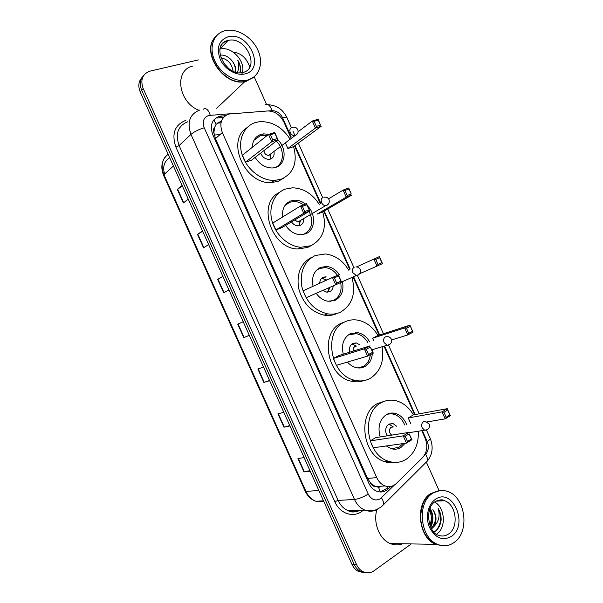 <?xml version="1.0" encoding="UTF-8"?>
<svg xmlns="http://www.w3.org/2000/svg" width="603" height="603" viewBox="0 0 603 603"><rect width="100%" height="100%" fill="white"/><g stroke="black" fill="none" stroke-linecap="round" stroke-linejoin="round"><path stroke-width="0.9" d="M221.572 120.743L216.108 124.346L214.532 127.595C213.258 128.982 213.04 130.723 213.884 132.841L212.248 133.346M290.736 137.356L283.892 122.047C280.124 114.736 274.712 111.042 267.657 110.967L228.786 114.05C221.278 117.148 219.123 123.314 222.326 132.547L376.732 477.606C378.661 481.729 381.42 484.503 385.023 485.928C389.304 487.367 393.133 486.515 396.495 483.365L422.56 457.647C427.158 452.295 428.009 445.805 425.1 438.17L421.783 430.746M375.096 486.357L370.8 483.41C371.802 485.43 373.234 486.41 375.096 486.357L378.533 487.292L380.32 491.973M213.884 132.841L214.532 127.595M213.997 133.097L215.459 138.607L367.574 478.443L370.687 483.154M414.608 414.668L384.141 346.469M379.083 335.155L353.268 277.35M349.665 269.285L323.766 211.306M320.359 203.686L294.55 145.903M225.401 115.663L219.296 116.349C211.796 119.432 209.633 125.552 212.799 134.71L368.742 483.093C370.626 487.141 373.34 489.87 376.89 491.287C381.186 492.749 385.031 491.905 388.43 488.739L390.744 486.455M233.384 52.22C239.851 52.913 244.735 56.524 248.052 63.036L249.793 66.933M411.284 543.921L374.079 570.74C370.626 573.114 367.016 573.476 363.255 571.817C360.36 570.4 358.122 567.988 356.554 564.589L143.197 88.558C140.19 79.988 142.308 74.214 149.567 71.237L198.364 59.916M254.202 76.807L266.518 104.379M426.502 462.441L439.082 490.593M363.609 572.533L358.627 571.516C355.74 570.106 353.524 567.717 351.971 564.348L140.25 92.04L141.72 90.307C139.338 84.412 139.949 79.521 143.552 75.646C139.949 79.521 139.338 84.412 141.72 90.307L354.255 564.468L141.72 90.307L143.197 88.558M365.931 572.684L360.933 571.667C358.039 570.25 355.815 567.853 354.255 564.468C355.815 567.853 358.039 570.25 360.933 571.667L365.931 572.684M388.302 486.621L385.965 488.912L380.214 491.995M217.495 118.015L223.585 117.321M309.957 470.634L303.98 471.908L310.213 471.192M304.131 457.632L297.965 458.499L303.98 471.908M289.764 425.575L283.938 427.195L289.937 425.967M283.847 412.384L277.915 413.779L283.938 427.195M269.541 380.463L263.873 382.445L269.639 380.689M263.549 367.099L257.85 369.006L263.873 382.445M182.34 185.935L177.342 189.44L183.387 202.94L188.234 199.08M182.114 185.43L177.342 189.44M202.661 231.258L197.498 234.409L203.543 247.886L208.623 244.562M202.51 230.919L197.498 234.409M222.952 276.528L217.638 279.325L223.675 292.787L228.982 289.983M222.876 276.362L217.638 279.325M249.303 335.306L243.785 337.642L249.325 335.358M243.22 321.753L237.755 324.188L243.785 337.642M164.611 174.026C162.478 166.752 164.174 161.333 169.714 157.76M140.25 92.04C137.883 86.176 138.494 81.307 142.082 77.433M254.376 76.626L246.371 81.269L244.856 81.601C223.675 86.689 200.211 51.421 215.429 36.971M198.884 110.289C178.111 102.209 173.89 70.046 192.794 66.044M246.386 80.915L245.323 81.149M246.612 81.043L245.097 81.367C223.592 86.538 200.098 50.358 216.07 36.286M247.712 80.003L246.19 80.327C234.763 82.407 219.974 73.114 214.434 60.036C208.736 46.989 213.718 33.482 224.866 30.745L225.62 30.565C237.296 28.009 252.265 37.303 257.971 50.29C263.843 63.232 259.23 77.109 247.712 80.003M219.907 49.129L220.238 49.054C231.56 45.911 245.934 61.423 242.323 72.662M242.233 73.008L241.758 74.32M233.165 71.192C231.801 63.639 227.708 59.184 220.894 57.82M228.582 68.358L223.381 62.704M239.986 72.85L240.469 71.116C240.899 67.43 239.986 63.752 237.733 60.081C239.27 64.634 239.105 68.78 237.235 72.541M235.2 71.991C235.781 68.569 234.929 65.124 232.645 61.649C235.208 65.079 236.172 68.561 235.539 72.104M232.645 61.649C229.102 56.893 224.942 54.722 220.163 55.129M252.295 78.111L246.906 80.772M239.798 72.842C240.853 68.84 240.16 64.589 237.733 60.081M293.571 146.619C297.829 162.531 293.684 173.408 281.126 179.249L274.41 180.433C261.378 180.87 246.77 169.458 242.18 154.896C237.461 140.356 243.733 125.854 255.74 122.462L259.373 121.731C271.433 121.105 281.495 126.607 289.553 138.253M284.42 177.779L278.058 181.367L271.373 182.558C245.172 184.865 225.424 140.612 246.929 127.73M252.34 147.283C252.604 140.627 255.514 136.323 261.061 134.356L263.541 133.874L268.757 134.318M277.915 139.821C286.983 148.609 285.882 164.431 275.812 167.363L272.292 168.003C265.282 167.92 259.569 164.385 255.159 157.383M245.511 162.132L251.519 160.194L277.975 139.775L271.765 141.713L245.511 162.132L242.414 155.197L268.501 134.401L274.719 132.502L277.975 139.775L274.847 133.376L270.4 134.74L272.737 139.964L277.169 138.584M287.857 148.504L293.473 146.695L321.203 126.283L315.429 128.085L287.857 148.504L285.49 143.197M272.737 139.964L271.765 141.713L268.501 134.401L270.4 134.74M316.379 126.396L320.502 125.115L318.263 120.095L314.125 121.354L316.379 126.396L315.429 128.085L312.279 121.03L298.131 131.756M314.125 121.354L312.279 121.03L318.067 119.266L320.502 125.115M318.067 119.266L318.263 120.095M274.719 132.502L274.847 133.376M253.991 140.228L260.044 135.841L262.463 135.366L266.918 135.652M260.662 153.139C262.426 157.164 265.207 159.237 269.013 159.35L270.43 159.079C273.453 157.813 274.621 155.28 273.935 151.489M276.317 141.049C285.061 149.454 284.171 164.664 274.591 167.702M263.933 150.614C264.355 153.577 265.938 155.197 268.689 155.453L270.83 154.285L270.091 159.184M270.875 154.217L271.214 153.546M270.219 159.147L270.935 153.757M442.285 545.745L435.698 544.321C418.075 537.884 414.826 503.008 430.632 493.563L439.18 490.586M402.646 543.778C398.583 545.331 394.468 545.263 390.307 543.574C379.453 539.384 372.88 522.748 376.89 509.633M440.537 545.338L436.617 544.336M443.235 545.745L436.037 544.328C425.967 539.029 420.796 529.389 420.525 515.407L422.703 504.47C424.61 499.699 427.369 496.05 430.964 493.54L440.107 490.548M454.323 542.338C449.129 546.077 443.544 546.748 437.582 544.351C419.929 537.899 416.65 502.917 432.479 493.45C437.25 490.299 442.293 489.636 447.599 491.475C465.38 496.842 470.189 531.552 454.323 542.338M434.612 502.073C444.924 507.131 446.522 527.504 436.964 533.828M429.766 524.949C432.034 519.952 431.876 515.143 429.276 510.515M430.173 526.004C433.286 520.193 433.097 514.691 429.6 509.482M434.582 531.733C438.275 529.23 440.454 525.341 441.11 520.057C441.253 515.746 440.25 511.872 438.102 508.435C440.303 515.482 438.894 521.542 433.859 526.607C437.032 520.811 436.7 515.135 432.864 509.595C436.798 516.289 436.27 522.53 431.266 528.303M431.59 528.861L433.859 526.607M430.746 527.286C433.783 520.751 433.557 514.404 430.067 508.261M430.497 526.773L432.343 519.439M436.24 530.467C441.404 523.675 442.022 516.334 438.102 508.435M322.726 211.902C327.03 227.911 323.072 239.195 310.854 245.738L300.829 247.268C288.347 246.431 275.579 234.846 271.968 220.796C268.267 206.761 274.357 192.907 285.505 189.048L292.53 187.812C303.452 188.219 312.354 193.736 319.228 204.364M311.02 245.67L307.613 247.456L297.626 248.986C271.079 248.64 256.539 202.902 279.475 192.41M282.596 217.012C281.887 209.015 284.624 203.656 290.819 200.92L295.259 200.166C298.907 200.234 302.352 201.545 305.593 204.1M307.492 205.842C316.311 214.412 315.301 230.429 305.548 233.874L300.09 234.733C294.249 234.198 289.44 231.077 285.664 225.371M275.865 229.977L281.722 227.715L309.806 211.005L303.761 213.304L275.865 229.977L272.767 223.057L300.505 206L306.558 203.746L309.806 211.005L306.739 204.749L302.412 206.369L304.741 211.585L309.06 209.95M317.155 214.073L322.628 211.962L351.873 195.01L346.25 197.151L317.155 214.073M304.741 211.585L303.761 213.304L300.505 206L302.412 206.369M347.215 195.485L351.232 193.962L348.994 188.95L344.969 190.458L347.215 195.485L346.25 197.151L343.107 190.111L328.552 198.802M344.969 190.458L343.107 190.111L348.745 188.008L351.232 193.962M348.745 188.008L348.994 188.95M306.558 203.746L306.739 204.749M309.166 211.389C313.839 221.851 312.113 229.434 303.987 234.137L302.231 234.68M284.955 205.525L289.726 202.239L294.045 201.5C297.354 201.553 300.505 202.683 303.505 204.884M291.513 221.889C293.194 224.308 295.297 225.612 297.822 225.808L300.098 225.439C302.714 224.226 303.897 221.942 303.648 218.58M294.656 220.02L297.927 221.942L299.902 221.286M300.128 221.082L300.656 220.336M299.08 225.726L300.467 220.449M352.092 277.87C356.034 293.676 352.175 305.095 340.529 312.128C336.542 314.005 332.23 314.578 327.602 313.854C314.525 310.673 305.94 301.636 301.847 286.726C299.683 271.667 304.146 261.265 315.226 255.521L325.296 253.961C335.027 255.137 342.843 260.549 348.738 270.197M337.107 313.447C333.135 315.316 328.839 315.897 324.233 315.173C311.201 312.03 302.661 303.045 298.598 288.234C296.457 273.257 300.912 262.908 311.955 257.18M313.047 286.282C311.367 277.237 313.854 270.935 320.525 267.378L326.72 266.451C331.718 267.084 335.894 269.767 339.255 274.501M342.527 282.053C343.981 290.616 341.554 296.691 335.23 300.279L328.07 301.266C323.359 300.467 319.402 297.814 316.206 293.314M303.075 290.804L306.166 297.709L335.705 284.774L332.449 277.486L303.075 290.804M318.135 268.75L318.512 268.938M334.371 277.877L332.449 277.486L338.343 274.87L341.577 282.114L335.705 284.774L336.693 283.078L340.899 281.186L338.577 276.001L334.371 277.877L336.693 283.078M375.752 259.441L377.998 264.461L381.903 262.697L379.671 257.692L375.752 259.441L373.89 259.071L379.37 256.629L382.49 263.632L377.026 266.096L373.89 259.071L356.494 266.941M377.998 264.461L377.026 266.096L359.629 273.732M381.903 262.697L382.49 263.632M379.37 256.629L379.671 257.692M340.899 281.186L341.577 282.114M338.343 274.87L338.577 276.001M340.71 282.845C342.059 291.091 339.693 296.94 333.602 300.377L329.826 301.41M316.108 270.626L319.364 268.523L325.379 267.619C330.165 268.222 334.175 270.777 337.424 275.277M322.929 290.367L326.683 292.123L329.72 291.694C331.786 290.654 332.939 288.807 333.173 286.146M322.778 278.322L326.095 276.8L323.246 277.214C321.007 278.322 319.831 280.335 319.711 283.259M325.311 280.342L324.188 281.232M327.587 288.324L328.771 288.068M327.813 292.169L329.826 287.608M326.374 279.86L321.64 278.307M382.196 347.064C384.322 361.355 380.305 371.802 370.152 378.405C365.418 380.945 360.3 381.571 354.79 380.267C330.052 375.616 322.763 330.821 344.893 321.889C348.881 319.982 353.117 319.386 357.587 320.11C366.059 321.783 372.85 326.924 377.945 335.524M363.564 380.674C359.637 382.046 355.529 382.219 351.248 381.194C326.607 376.581 319.394 332.049 341.449 323.148L345.127 321.776M343.28 354.21C341.14 344.72 343.446 337.899 350.185 333.73L357.881 332.683C362.818 333.738 366.745 336.806 369.662 341.878M372.239 350.079L372.315 350.893M372.33 353.622C371.817 359.644 369.33 363.963 364.868 366.579C362.207 367.973 359.343 368.335 356.267 367.657C352.943 366.858 350.019 364.988 347.486 362.064M366.27 349.258L368.591 354.451L372.677 352.303L370.363 347.124L366.27 349.258L364.34 348.843L370.069 345.866L338.909 355.566L333.331 358.438L336.414 365.328L367.596 356.117L364.34 348.843L333.331 358.438M410.296 326.321L406.49 328.303L408.728 333.323L412.527 331.318L409.942 325.145L413.063 332.132L407.749 334.929L404.621 327.911L409.942 325.145L377.832 335.562L372.624 338.238L373.687 340.605M370.363 347.124L373.302 353.102L367.596 356.117L368.591 354.451M406.49 328.303L404.621 327.911L372.624 338.238M408.728 333.323L407.749 334.929L391.588 339.941M412.527 331.318L413.063 332.132M372.677 352.303L373.302 353.102M370.348 354.662C369.692 360.172 367.295 364.122 363.164 366.511L357.504 367.883M347.411 335.63L348.949 334.71L356.418 333.693C361.159 334.703 364.936 337.635 367.762 342.489M359.968 344.961L356.328 342.919L352.823 343.386C349.936 345.187 348.918 348.119 349.763 352.19M355.808 346.288L354.918 346.574C353.433 347.494 352.876 349.009 353.252 351.104M356.463 346.077L351.948 343.944M418.301 431.296C418.806 443.8 414.796 453.109 406.279 459.222C400.807 462.629 394.897 463.308 388.558 461.265C366.021 454.956 360.911 412.663 381.066 402.819C385.882 400.128 390.978 399.465 396.352 400.822C403.399 402.827 409.083 407.515 413.402 414.887M395.764 462.426C392.154 463.179 388.505 462.938 384.812 461.702C362.358 455.431 357.315 413.394 377.418 403.595L385.083 401.048M380.161 436.934C377.508 427.007 379.573 419.575 386.35 414.638C389.229 412.995 392.289 412.603 395.53 413.462C400.603 415.068 404.319 418.806 406.686 424.67M405.163 443.288L401.003 447.418C397.905 449.303 394.573 449.702 391.008 448.602L386.244 445.956M405.163 436.286L407.485 441.471L411.419 439.014L409.113 433.843L405.163 436.286L403.226 435.841L408.751 432.434L375.624 437.65L370.227 440.906L373.302 447.788L406.467 443.099L403.226 435.841L370.227 440.906M447.637 410.002L443.966 412.279L446.205 417.284L449.868 414.992L447.222 408.683L450.335 415.655L445.21 418.859L442.082 411.857L447.222 408.683L413.281 414.909L408.246 417.954L410.922 423.947M409.113 433.843L411.977 439.655L406.467 443.099L407.485 441.471M443.966 412.279L442.082 411.857L408.246 417.954M446.205 417.284L445.21 418.859L427.09 421.919M449.868 414.992L450.335 415.655M411.419 439.014L411.977 439.655M402.94 443.597L399.216 447.155L391.581 448.775M396.774 426.351L393.043 423.555L388.897 424.075C385.347 426.999 384.759 430.919 387.134 435.833M385.716 415.037C388.332 413.764 391.068 413.507 393.932 414.276C398.809 415.814 402.389 419.394 404.688 425.009M393.013 426.992L391.023 427.331C388.588 429.992 388.814 432.592 391.701 435.117M393.322 426.939L388.867 424.09M216.108 124.346L213.839 119.914M370.8 483.41L369.338 484.307M215.459 138.607L222.326 132.547M367.574 478.443L376.732 477.606M230.301 113.733L208.638 115.482C203.565 117.54 202.095 121.633 204.221 127.761L368.222 494.091C371.342 499.699 375.337 501.274 380.199 498.809L394.4 485.023M378.526 508.661L378.405 508.744C374.161 511.472 369.662 511.932 364.905 510.13C360.375 508.208 356.908 504.658 354.496 499.472L190.978 134.379C186.779 122.16 189.757 114.02 199.91 109.972M363.277 510.198C354.617 518.422 340.137 514.306 334.816 501.719L175.933 147.162L179.121 145.564L190.978 134.379C194.143 131.756 198.553 129.555 204.221 127.761M381.503 506.633L383.455 504.756C383.877 502.925 383.207 500.611 381.45 497.799M175.933 147.162C171.358 133.798 174.674 124.859 185.89 120.344M187.955 121.693C177.991 125.726 175.051 133.678 179.121 145.564L338.125 500.415C340.469 505.457 343.868 508.909 348.308 510.779C352.325 512.309 356.23 512.158 360.029 510.319M356.554 564.589L351.971 564.348M368.222 494.091C363.157 497.166 358.581 498.96 354.496 499.472L338.125 500.415L334.816 501.719M291.204 137.002L282.686 117.939C280.207 113.145 276.664 110.718 272.059 110.673L268.463 110.937M424.233 455.597L425.575 454.278C428.575 450.788 429.125 446.537 427.226 441.524L422.371 430.655M415.181 414.562L384.691 346.303M379.634 334.974L353.788 277.124M350.185 269.051L324.263 211.02M320.856 203.392L295.018 145.557M425.288 463.127L427.286 461.144C427.798 459.275 427.233 456.984 425.575 454.278M427.226 441.524C429.374 440.13 430.369 439.105 430.21 438.441L430.18 438.381M282.686 117.939C285.151 117.231 286.568 117.133 286.93 117.638L286.96 117.698M272.059 110.673C270.227 105.352 267.822 103.452 264.86 104.982M210.228 115.203C208.374 109.633 206.075 107.636 203.339 109.211M221.015 122.733L217.231 123.027M379.114 487.337L380.169 486.304M219.831 117.608L221.64 115.942M385.965 488.912L388.43 488.739M369.111 362.878L368.373 361.235M356.034 333.625L355.514 332.472M323.494 500.822L315.889 501.266C311.118 499.608 307.568 496.269 305.231 491.249L305.962 491.445C308.216 496.277 311.525 499.548 315.889 501.266L323.939 501.809M168.064 154.089C161.973 159.147 160.586 166.006 163.91 174.659L163.549 175.3C160.232 166.624 161.762 159.607 168.139 154.247M173.423 166.036L163.91 174.659L305.962 491.445L318.844 490.443M214.306 135.064L220.05 134.559M244.14 337.492L238.102 324.037M224.014 292.606L217.977 279.136M203.867 247.675L197.829 234.198M183.704 202.691L177.659 189.206M264.235 382.325L258.212 368.885M284.315 427.105L278.3 413.688M304.372 471.84L298.364 458.446M220.412 47.132C221.866 43.642 224.422 41.426 228.055 40.484L228.288 40.431C245.496 35.811 260.602 67.566 243.499 72.345M244.976 73.883C236.361 76.159 224.61 69.292 220.163 59.177C216.191 47.554 218.927 40.062 228.356 36.7C248.851 31.333 265.908 69.526 244.976 73.883M291.905 127.452C289.937 128.333 289.402 130.044 290.299 132.592C291.355 134.642 292.854 135.69 294.792 135.743L297.324 133.956M448.798 533.836C445.466 536.195 441.893 536.632 438.087 535.147C428.575 532.894 424.015 507.832 435.374 501.523C439.466 499.593 442.549 499.329 444.622 500.746C456.185 504.349 459.139 526.969 448.798 533.836M451.617 536.278C442.934 541.17 435.615 538.328 429.675 527.761C425.153 517.819 427.836 504.5 435.185 499.51C452.197 486.636 469.066 524.414 451.617 536.278M435.238 501.613C438.238 499.864 441.358 499.578 444.622 500.746L436.075 501.153M323.133 197.369C321.218 198.372 320.713 200.151 321.618 202.706C322.522 204.523 323.834 205.525 325.545 205.706L326.773 205.517L328.318 204.116M354.308 267.174C352.454 268.297 351.971 270.136 352.876 272.699L356.298 275.533L357.941 275.307L359.2 274.214M371.847 349.853L387.066 345.233C390.699 344.63 392.116 342.594 391.324 339.135C390.533 337.529 389.214 336.693 387.375 336.617L385.43 336.866C383.629 338.102 383.184 340.002 384.088 342.572L387.066 345.233L389.056 344.984L389.96 344.245M408.864 432.698L424.663 430.218C428.522 429.864 430.067 427.836 429.283 424.128L425.665 421.55L423.381 421.829C421.64 423.208 421.233 425.19 422.145 427.768L424.663 430.218L427.384 429.645M375.79 486.636L385.023 485.928M360.119 510.319C355.016 512.362 351.074 512.512 348.308 510.779L364.905 510.13C368.946 511.246 372.865 511.05 376.656 509.55L381.066 506.987L383.455 504.756L427.286 461.144C432.539 454.504 433.519 446.936 430.21 438.441L426.457 430.045M363.255 571.817L358.627 571.516M419.213 413.824L388.536 345.142M383.448 333.738L357.451 275.526M353.818 267.4L327.738 209M322.65 197.611L298.319 143.13M294.475 134.522L292.922 131.055M291.407 127.655L286.93 117.638C283.847 111.427 278.978 105.502 268.026 104.696M378.79 487.314L379.807 486.327M220.992 122.846L217.11 123.155M218.942 117.706L220.743 116.047M305.231 491.249L163.549 175.3M244.856 81.601L216.688 108.291M246.19 80.327L245.097 81.367M241.931 72.744C224.316 75.767 210.372 43.484 228.055 40.484L220.012 49.107M274.41 180.433L271.373 182.558M263.541 133.874L261.536 135.487M268.689 155.453L294.792 135.743C297.633 134.552 298.628 132.517 297.776 129.645C296.668 127.595 294.942 126.826 292.598 127.323M435.698 544.321L390.307 543.574M437.582 544.351L436.037 544.328M300.829 247.268L297.626 248.986M295.259 200.166L293.103 201.53M297.927 221.942L325.545 205.706C328.688 204.696 329.841 202.661 329.012 199.593C328.04 197.724 326.464 196.925 324.301 197.189M300.106 221.165L298.884 225.756M327.602 313.854L324.233 315.173M326.72 266.451L324.391 267.559M341.532 282.008L356.298 275.533C359.705 274.719 361.001 272.684 360.195 269.42C359.328 267.702 357.896 266.88 355.898 266.956M329.291 287.842L327.557 292.176M354.79 380.267L351.248 381.194M357.881 332.683L355.355 333.542M356.328 342.919L352.838 344.049M388.558 461.265L384.812 461.702M395.53 413.462L392.711 414.005M393.043 423.555L389.334 424.203"/></g></svg>
